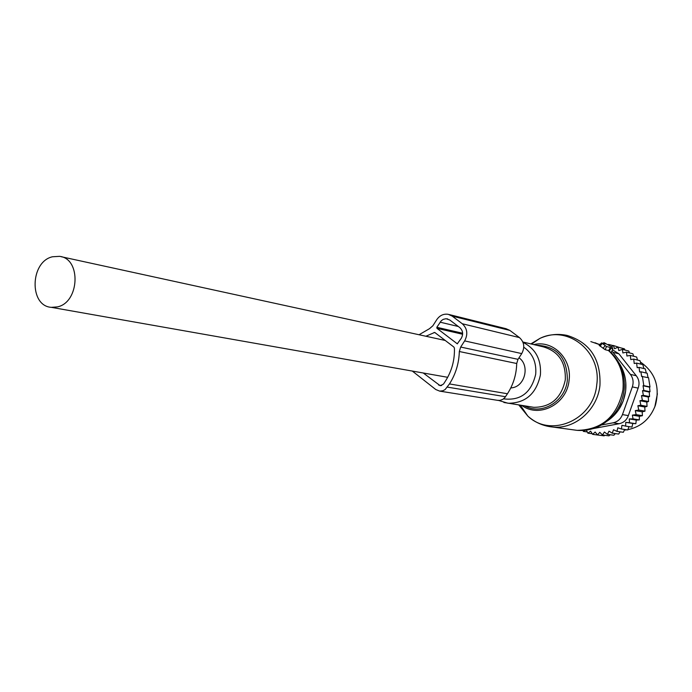 <?xml version="1.0" encoding="UTF-8"?>
<svg xmlns="http://www.w3.org/2000/svg" width="692" height="692" viewBox="0 0 692 692"><rect width="100%" height="100%" fill="white"/><g stroke="black" fill="none" stroke-linecap="round" stroke-linejoin="round"><path stroke-width="1.04" d="M606.547 346.519L610.318 347.496L612.827 349.002L612.221 347.237L604.332 342.8L605.413 343.924L601.512 342.938L606.547 346.519L605.128 349.676L608.683 350.593L611.226 352.661L612.801 349.027L611.226 352.661M599.298 345.42L605.128 349.676M610.318 347.496L608.683 350.593M654.814 406.887L657.4 393.757M633.664 356.259L632.86 353.776L626.563 352.15L626.909 356.017L630.36 355.42L636.64 357.02L637.522 360.048M646.795 402.035L639.944 400.72L640.835 405.252L637.868 405.728L638.759 410.045L635.282 410.615L636.147 414.638L632.367 415.122L639.339 416.299L642.401 415.702L642.228 411.835L644.987 411.152L644.771 407L647.046 406.403L646.795 402.035L648.568 401.524L648.292 397L649.554 396.585L649.26 392.053L650.022 391.733L649.554 387.148L649.996 386.958L648.56 377.728L641.596 376.439L640.948 371.777L647.15 373.239L648.058 377.616M639.339 416.299L639.339 419.906L633.059 418.876L632.367 415.122M639.339 419.906L636.259 420.07L635.844 423.712L629.547 422.726L629.253 418.928L633.059 418.876M635.844 423.712L632.799 423.443L631.978 427.076L625.646 426.116L625.767 422.345L629.547 422.726M628.95 426.618L627.791 429.94L621.425 429.014L621.944 425.303L625.646 426.116M624.712 429.49L623.328 432.284L616.935 431.367L617.835 427.786L621.425 429.014M620.153 431.825L618.665 434.057L612.23 433.166L613.51 429.741L616.935 431.367M615.335 433.599L613.865 435.251L607.394 434.368L609.012 431.159L612.23 433.166M629.53 352.911L628.76 351.034L622.428 349.382L622.852 352.937L626.563 352.15M640.939 364.156L639.979 360.662L633.725 359.087L630.775 359.589L630.36 355.42M643.88 368.542L642.859 364.632L636.631 363.101L634.209 363.499L633.725 359.087M636.147 414.638L642.401 415.702M629.253 418.928L636.259 420.07M625.767 422.345L632.799 423.443M607.394 434.368L604.419 432.016L602.472 434.974L608.977 435.848L610.24 434.758M602.472 434.974L599.774 432.31L597.542 434.974L604.081 435.848L604.86 435.303M599.307 435.216L592.672 434.368L590.613 431.177L587.915 433.175L592.274 433.754M598.701 344.175L600.12 344.408M620.144 347.713L613.38 345.49L614.557 348.742L618.008 347.15L624.374 348.82L625.058 350.065M636.631 363.101L637.176 367.686L639.045 367.374L645.264 368.871L646.276 373.031M640.948 371.777L639.65 371.993L639.045 367.374M642.366 376.318L643.802 385.626L649.996 386.958M649.554 387.148L643.032 385.747L643.828 390.444L650.022 391.733M649.26 392.053L642.531 390.651L643.361 395.34L649.554 396.585M632.332 386.897C633.794 382.313 633.154 378.143 630.412 374.398L612.982 352.323L618.916 353.82L636.242 375.73C639.114 379.476 639.745 383.602 638.145 388.125L628.345 415.589L622.445 414.603L632.332 386.897L638.145 388.125M601.331 425.035L613.164 422.803L619.124 423.72L592.966 428.625M613.164 422.803C617.593 421.8 620.681 419.067 622.445 414.603M619.124 423.72C623.665 422.751 626.744 420.035 628.345 415.589M624.53 430.061L626.883 429.81M627.938 429.645C641.216 426.782 650.376 418.625 655.428 405.175C660.177 386.707 655.177 372.331 640.42 362.037M611.892 351.129L612.982 352.323M618.916 353.82L612.481 349.789M642.531 390.651L643.828 390.444M643.032 385.747L643.802 385.626M582.975 430.433L583.339 431.393L587.292 431.929M585.432 430.216L583.339 431.393M586.375 430.095L587.915 433.175M597.542 434.974L595.155 432.024L592.672 434.368M638.759 410.045L644.987 411.152M637.868 405.728L644.771 407M640.835 405.252L647.046 406.403M639.944 400.72L642.366 400.322L648.568 401.524M642.366 400.322L641.493 395.642L648.292 397M641.493 395.642L643.361 395.34M618.008 347.15L618.821 350.576L622.428 349.382M611.512 346.614L613.38 345.49M608.986 345.204L608.588 344.417L613.164 345.619M608.13 344.763L608.588 344.417M635.282 410.615L642.228 411.835M419.049 334.746L429.533 328.657L432.872 325.759L436.782 319.643C439.749 315.405 443.563 313.623 448.208 314.315L452.231 316.132L462.299 323.761C467.351 328.51 468.129 334.227 464.652 340.897L460.682 347.047L459.324 351.519C458.978 363.326 455.691 374.13 449.463 383.93L445.094 389.587L442.785 390.781L439.662 391.118L435.787 389.535L412.302 371.059M497.401 400.313L499.961 400.4L502.807 399.362L504.728 397.744L507.452 393.748C513.343 384.605 516.422 374.528 516.716 363.508L517.997 359.33L521.742 353.595C525.02 347.375 524.259 342.038 519.45 337.584L509.866 330.413L506.042 328.7L449.047 314.523M434.74 332.471L453.848 347.021L454.419 348.163C454.774 360.048 451.824 370.947 445.553 380.885L443.494 384.069L440.25 385.738L423.245 372.988M434.637 332.445L425.9 336.243M436.972 328.354L457.274 343.794L461.279 338.319C463.45 334.158 462.965 330.594 459.808 327.619L449.757 319.989L446.072 318.718L443.261 319.349L441.28 320.725L436.825 327.29L436.972 328.354L462.628 334.245M510.748 387.996L512.4 387.754C525.332 385.799 529.882 365.125 518.983 357.816M57.384 306.902C79.606 302.516 81.414 258.453 59.529 256.351L52.488 256.767C30.067 261.637 28.96 306.02 51.312 307.343L57.384 306.902M518.792 404.958L527.849 416.117C551.091 438.434 593.805 419.672 596.738 384.795C601.815 351.614 567.674 324.513 539.898 338.414L530.842 343.898M546.87 426.108L552.891 427.059C575.113 429.369 597.499 409.785 599.955 385.366C600.95 359.183 589.999 342.54 567.085 335.412C557.7 333.457 548.635 334.461 539.898 338.414L531.543 344.062M533.8 344.599C553.012 339.781 572.258 358.975 569.075 380.384C567.008 404.145 539.267 418.53 521.777 405.425M520.15 405.166L526.257 413.807M524.622 405.875C541.594 415.667 565.425 401.559 567.353 380.15C567.284 357.799 557.034 346.173 536.611 345.265M572.855 429.775L577.102 430.355C602.023 429.853 617.299 416.411 622.93 390.02C624.357 374.009 619.53 360.843 608.45 350.515M503.897 402.485L533.783 407.32C550.849 407.277 561.359 398.116 565.295 379.865C565.952 362.305 558.574 351.294 543.168 346.822L522.867 342.004M520.358 405.201L527.849 416.117C534.985 422.483 543.332 426.134 552.891 427.059L577.102 430.355C585.449 430.986 593.338 429.317 600.768 425.346C613.96 417.769 621.745 406.1 624.106 390.314C625.473 375.747 621.399 363.43 611.866 353.37L611.062 352.557M498.673 400.469L508.075 403.263C525.574 403.194 536.352 393.731 540.417 374.874C541.386 359.485 535.582 348.656 523.014 342.376M503.542 398.851C520.592 400.928 531.309 392.719 535.694 374.242C536.629 362.47 532.658 353.456 523.783 347.211M607.368 420.978C617.697 413.885 623.786 403.877 625.629 390.963C626.727 380.513 624.469 371.102 618.856 362.712M611.27 348.188L609.142 351M599.808 344.728L590.821 341.588M605.085 345.68L603.069 348.344M602.135 343.517L600.111 346.19M630.412 374.398L636.242 375.73M509.866 330.413L452.231 316.132M519.45 337.584L462.299 323.761M521.742 353.595L464.652 340.897M517.997 359.33L460.682 347.047M516.716 363.508L459.324 351.519M507.452 393.748L449.463 383.93M505.506 396.724L447.395 387.122M435.303 332.791L434.005 332.497M457.516 343.794L456.997 343.673M462.637 333.25L436.825 327.29M458.346 326.503L440.103 322.169M441.634 385.574L438.659 385.081M625.802 382.589L625.637 390.971M618.553 409.949L623.224 400.919L625.629 390.989M603.856 342.661L603.208 343.344M599.843 344.702L594.947 342.722M601.512 342.938L599.16 345.412M447.733 318.969L447.205 318.839M498.171 400.434L439.662 391.118M445.328 340.481L61.207 256.715M447.681 377.304L51.312 307.343"/></g></svg>
